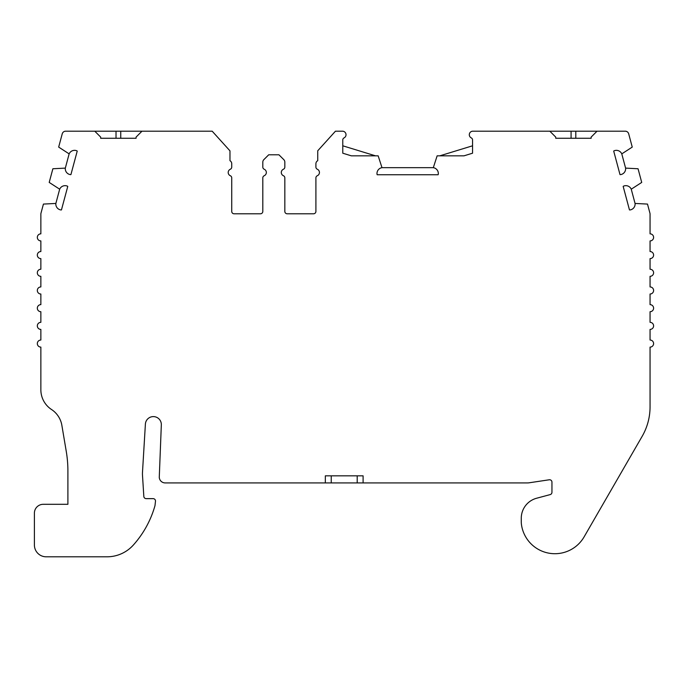 <?xml version="1.0" encoding="UTF-8"?>
<svg xmlns="http://www.w3.org/2000/svg" width="688" height="688" viewBox="0 0 688 688"><rect width="100%" height="100%" fill="white"/><g stroke="black" fill="none" stroke-linecap="round" stroke-linejoin="round"><path stroke-width="1.03" d="M120.744 131.193L141.977 131.193L136.078 137.093L136.078 138.271L120.744 138.271L120.744 131.193L65.652 131.193A3.543 3.543 0 0 0 62.238 133.816L58.678 147.094L69.144 153.88L65.326 168.113L52.873 168.758L49.209 182.423L59.675 189.2L55.866 203.442L43.43 204.078L40.979 213.211A3.543 3.543 0 0 0 40.859 214.123L40.859 233.843A3.543 3.543 0 0 0 37.324 237.386A3.543 3.543 0 0 0 40.859 240.92L40.859 251.541A3.543 3.543 0 0 0 37.324 255.085A3.543 3.543 0 0 0 40.859 258.619L40.859 269.24A3.543 3.543 0 0 0 37.324 272.783A3.543 3.543 0 0 0 40.859 276.318L40.859 286.939A3.543 3.543 0 0 0 37.324 290.482A3.543 3.543 0 0 0 40.859 294.017L40.859 304.638A3.543 3.543 0 0 0 37.324 308.181A3.543 3.543 0 0 0 40.859 311.716L40.859 322.337A3.543 3.543 0 0 0 37.324 325.88A3.543 3.543 0 0 0 40.859 329.414L40.859 340.035A3.543 3.543 0 0 0 37.324 343.579A3.543 3.543 0 0 0 40.859 347.113L40.859 389.769A23.598 23.598 0 0 0 51.523 409.506A23.598 23.598 0 0 1 61.86 425.313L66.254 451.354A117.992 117.992 0 0 1 67.897 470.996L67.897 504.304L43.249 504.304A8.849 8.849 0 0 0 34.4 513.153L34.4 545.008A11.799 11.799 0 0 0 46.199 556.807L106.993 556.807A35.398 35.398 0 0 0 133.36 545.025A99.235 99.235 0 0 0 154.998 505.577L155.479 501.26A2.356 2.356 0 0 0 153.132 498.637L146.174 498.637A2.356 2.356 0 0 1 143.826 496.426L142.493 475.27A23.598 23.598 0 0 1 142.485 472.372L145.409 423.877A7.972 7.972 0 0 1 153.974 416.627A7.972 7.972 0 0 1 161.319 425.107L159.272 477.248A5.9 5.9 0 0 0 165.172 482.916L527.455 482.916A11.799 11.799 0 0 0 529.201 482.787L549.239 479.785A2.356 2.356 0 0 1 551.948 482.116L551.948 492.316A2.356 2.356 0 0 1 550.202 494.595L536.606 498.241A20.692 20.692 0 0 0 521.272 518.227L521.272 521.771A20.692 20.692 0 0 0 521.47 524.634A33.755 33.755 0 0 0 584.129 536.838L642.153 436.33A58.996 58.996 0 0 0 650.057 406.832L650.057 347.113A3.543 3.543 0 0 0 653.6 343.579A3.543 3.543 0 0 0 650.057 340.035L650.057 329.414A3.543 3.543 0 0 0 653.6 325.88A3.543 3.543 0 0 0 650.057 322.337L650.057 311.716A3.543 3.543 0 0 0 653.6 308.181A3.543 3.543 0 0 0 650.057 304.638L650.057 294.017A3.543 3.543 0 0 0 653.6 290.482A3.543 3.543 0 0 0 650.057 286.939L650.057 276.318A3.543 3.543 0 0 0 653.6 272.783A3.543 3.543 0 0 0 650.057 269.24L650.057 258.619A3.543 3.543 0 0 0 653.6 255.085A3.543 3.543 0 0 0 650.057 251.541L650.057 240.92A3.543 3.543 0 0 0 653.6 237.386A3.543 3.543 0 0 0 650.057 233.843L650.057 214.123A3.543 3.543 0 0 0 649.936 213.211L647.494 204.078L635.058 203.442A5.9 5.9 0 0 1 629.95 209.952L629.468 209.917L623.165 186.396L623.56 186.121A5.9 5.9 0 0 1 631.249 189.2L641.715 182.423L638.051 168.758L625.598 168.113A5.9 5.9 0 0 1 620.481 174.623L620 174.589L613.696 151.068L614.1 150.801A5.9 5.9 0 0 1 621.78 153.88L632.246 147.094L628.686 133.816A3.543 3.543 0 0 0 625.272 131.193L597.038 131.193L591.138 137.093L591.138 138.271L575.804 138.271L575.804 131.193L540.992 131.193L549.841 131.193L555.741 137.093L549.841 131.193L472.561 131.193A3.543 3.543 0 0 0 471.142 137.832A2.356 2.356 0 0 1 472.561 139.999L472.561 153.2L463.987 155.832L439.804 155.832L472.561 145.796M555.741 138.03L555.741 137.093M463.987 155.832L437.138 155.832L433.311 167.674A5.9 5.9 0 0 1 438.273 174.296L438.11 174.752L377.187 174.752L377.033 174.296A5.9 5.9 0 0 1 381.995 167.674L378.159 155.832L351.336 155.832L375.493 155.832L342.77 145.796M351.336 155.832L342.77 153.2L342.77 139.999A2.356 2.356 0 0 1 344.181 137.832A3.543 3.543 0 0 0 342.77 131.193L335.452 131.193L317.736 150.784L317.736 160.691A3.543 3.543 0 0 0 315.904 163.787L315.904 167.081A2.356 2.356 0 0 0 317.314 169.239A3.543 3.543 0 0 1 317.314 175.732A2.356 2.356 0 0 0 315.904 177.891L315.904 211.422A2.356 2.356 0 0 1 313.539 213.787L287.197 213.787A2.356 2.356 0 0 1 284.832 211.422L284.832 177.891A2.356 2.356 0 0 0 283.422 175.732A3.543 3.543 0 0 1 283.422 169.239A2.356 2.356 0 0 0 284.832 167.081L284.832 162.153A3.543 3.543 0 0 0 283.8 159.65L278.932 154.791L268.707 154.791L263.839 159.65A3.543 3.543 0 0 0 262.807 162.153L262.807 167.081A2.356 2.356 0 0 0 264.218 169.239A3.543 3.543 0 0 1 264.218 175.732A2.356 2.356 0 0 0 262.807 177.891L262.807 211.422A2.356 2.356 0 0 1 260.442 213.787L234.101 213.787A2.356 2.356 0 0 1 231.736 211.422L231.736 177.891A2.356 2.356 0 0 0 230.325 175.732A3.543 3.543 0 0 1 230.325 169.239A2.356 2.356 0 0 0 231.736 167.081L231.736 163.753A3.543 3.543 0 0 0 229.973 160.691L229.973 150.853L212.188 131.193L141.977 131.193M317.736 160.691A3.543 3.543 0 0 0 315.904 163.787L315.904 167.081M315.904 177.891L315.904 211.422A2.356 2.356 0 0 1 313.539 213.787M284.832 211.422L284.832 177.891M284.832 167.081L284.832 162.153M94.781 131.193L100.68 137.093L100.68 138.271L116.023 138.271L116.023 131.193M433.311 167.674L381.995 167.674M635.058 203.442L631.249 189.2M625.598 168.113L621.78 153.88M262.807 211.422A2.356 2.356 0 0 1 260.442 213.787L234.101 213.787M231.736 211.422L231.736 177.891M231.736 163.753A3.543 3.543 0 0 0 229.973 160.691M59.675 189.2A5.9 5.9 0 0 1 67.355 186.121L67.759 186.396L61.456 209.917L60.974 209.952A5.9 5.9 0 0 1 55.866 203.442M69.144 153.88A5.9 5.9 0 0 1 76.824 150.801L77.228 151.068L70.924 174.589L70.443 174.623A5.9 5.9 0 0 1 65.326 168.113M575.804 131.193L597.038 131.193M591.138 138.271L555.741 138.271L571.083 138.271L571.083 131.193M363.101 482.916L363.101 475.838L325.338 475.838L325.338 482.916M518.872 131.193L535.978 131.193M516.516 131.193L481.996 131.193M610.892 131.193L608.527 131.193L610.892 131.193M622.786 131.193L620.43 131.193L622.786 131.193M100.68 138.271L136.078 138.271M357.201 482.916L357.201 475.838M331.238 482.916L331.238 475.838"/></g></svg>
